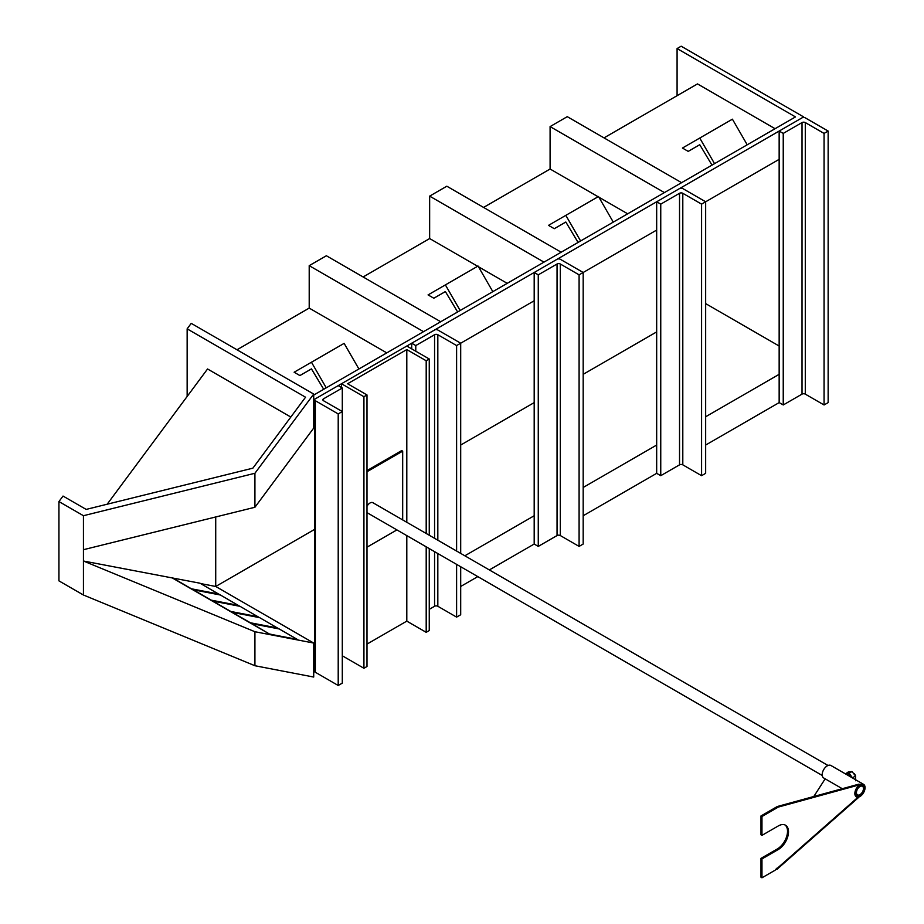 <?xml version="1.0" encoding="UTF-8"?>
<svg xmlns="http://www.w3.org/2000/svg" width="924" height="924" viewBox="0 0 924 924"><rect width="100%" height="100%" fill="white"/><g stroke="black" fill="none" stroke-linecap="round" stroke-linejoin="round"><path stroke-width="1.39" d="M187.145 396.477L187.145 328.852L305.544 397.216L252.876 468.168L86.163 509.413L63.028 496.061L58.94 501.559L58.94 580.873L83.437 595.01L254.92 665.73L254.92 631.727L313.71 643.046L215.719 586.474L215.719 516.966L215.719 586.474L200.6 583.564M107.161 504.227L207.553 368.976L290.829 417.047M83.437 595.01L83.437 549.699L254.92 507.264L254.92 473.273L83.437 515.707L58.94 501.559M83.437 549.699L83.437 515.707M314.668 642.492L313.71 643.046L313.71 677.049L254.92 665.73M254.92 473.273L313.71 394.074L191.222 323.354L187.145 328.852M220.212 594.975L200.011 583.217L83.437 561.018L254.92 631.727M254.92 507.264L313.71 428.066L313.71 394.074M677.084 95.703L677.084 48.556L681.161 46.2L803.649 116.921L313.71 399.78L313.71 428.066L314.668 427.512M464.841 555.798L534.188 515.754M583.183 487.468L656.675 445.045M705.659 416.759L779.151 374.324M314.668 529.348L215.719 586.474L313.71 643.046L313.71 671.332L314.668 670.778M460.695 586.474L477.789 576.611M489.339 569.935L534.188 544.04L538.265 546.407L557.045 535.562A2.31 1.328 180 0 1 560.314 535.562L579.094 546.407L583.183 544.04L583.183 272.488L560.314 259.286A2.31 1.328 0 0 0 557.045 259.286L534.188 272.488L534.188 544.04M583.183 515.754L656.675 473.331L656.675 201.778L679.533 188.577A2.31 1.328 180 0 1 682.801 188.577L705.659 201.778L701.582 204.135L682.801 193.289A2.31 1.328 0 0 0 679.533 193.289L660.752 204.135L656.675 201.778M705.659 445.045L779.151 402.61L779.151 131.058L802.02 117.856A2.31 1.328 180 0 1 805.289 117.856L828.147 131.058L824.069 133.414L805.289 122.569A2.31 1.328 0 0 0 802.02 122.569L783.24 133.414L779.151 131.058M779.151 159.344L705.659 201.778L705.659 473.331L701.582 475.687L701.582 204.135M656.675 230.064L579.094 274.844L579.094 546.407M534.188 300.774L460.695 343.208L460.695 553.407M779.151 346.038L705.659 303.615M677.084 48.556L795.483 116.921L313.71 395.068M460.695 445.045L534.188 402.61M583.183 374.324L656.675 331.901M775.074 128.702L697.493 83.911L604.019 137.884M681.589 182.675L567.267 116.667L550.092 126.588L550.092 169.023L483.575 207.426M543.97 262.127L429.648 196.131L429.648 238.554L363.132 276.957M440.702 321.748L326.38 255.752L309.205 265.662L309.205 308.096L236.994 349.78M567.267 116.667L550.092 126.588L550.092 169.023L598.094 196.731M598.879 197.182L627.662 213.802M550.092 126.588L664.414 192.596M507.218 283.345L478.436 266.724M477.65 266.274L429.648 238.554L429.648 196.131L446.823 186.209L429.648 196.131M561.145 252.206L446.823 186.209M326.38 255.752L309.205 265.662L309.205 308.096L386.775 352.876M309.205 265.662L423.527 331.67M828.147 131.058L828.147 402.61L824.069 404.966L805.289 394.132A2.31 1.328 0 0 0 802.02 394.132L783.24 404.966L779.151 402.61M783.24 404.966L783.24 133.414M824.069 404.966L824.069 133.414M534.188 272.488L538.265 274.844L538.265 546.407M538.265 274.844L557.045 264.01A2.31 1.328 180 0 1 560.314 264.01L579.094 274.844M338.207 413.929L338.207 685.481L342.296 683.125L342.296 411.561L338.207 413.929L315.35 400.727A2.31 1.328 180 0 1 314.668 399.78A2.31 1.328 180 0 1 315.35 398.833L338.207 385.643L342.296 387.999L323.516 398.833A2.31 1.328 0 0 0 322.834 399.78A2.31 1.328 0 0 0 323.516 400.727L342.296 411.561L342.296 387.999M338.207 685.481L315.35 672.279A2.31 1.328 180 0 1 314.668 671.332L314.668 399.78M701.582 475.687L682.801 464.841A2.31 1.328 0 0 0 679.533 464.841L660.752 475.687L656.675 473.331M660.752 475.687L660.752 204.135M456.606 564.379L456.606 617.116L460.695 614.76L460.695 566.735M411.7 343.208L415.777 345.564L434.569 334.719A2.31 1.328 180 0 1 437.826 334.719L456.606 345.564L460.695 343.208L437.826 330.007A2.31 1.328 0 0 0 434.569 330.007L411.7 343.208L411.7 348.868M456.606 345.564L456.606 551.051M415.777 345.564L415.777 351.224M429.256 609.343L434.569 606.271A2.31 1.328 180 0 1 437.826 606.271L456.606 617.116M326.241 387.826L311.457 362.22L294.132 372.222L299.907 375.56L311.457 368.884L323.712 389.293M358.905 368.976L344.121 343.37L311.457 362.22M460.164 310.51L445.38 284.904L428.066 294.906L433.83 298.233L445.38 291.568L457.634 311.977M492.827 291.649L478.043 266.043L445.38 284.904M580.607 240.968L565.823 215.361L548.51 225.364L554.273 228.702L565.823 222.026L578.077 242.435M613.27 222.118L598.486 196.512L565.823 215.361M714.541 163.652L699.745 138.046L682.432 148.048L688.207 151.374L699.745 144.71L712 165.119M747.204 144.791L732.409 119.184L699.745 138.046M366.99 547.181L396.904 529.914M402.679 519.912L402.679 451.143L401.697 450.577L366.99 470.616M402.679 451.143L366.99 471.748M856.998 790.112A4.966 2.864 -60 0 1 862.439 786.278A4.966 2.864 -60 0 1 862.912 791.059A4.966 2.864 -60 0 1 857.472 794.883A4.966 2.864 -60 0 1 856.998 790.112M863.397 791.14A5.775 3.338 -60 0 1 857.068 795.587A5.775 3.338 -60 0 1 856.513 790.032A5.775 3.338 -60 0 1 862.843 785.585A5.775 3.338 -60 0 1 863.397 791.14M822.245 775.479L367.128 512.716A5.775 3.338 -60 0 1 366.99 512.635M366.99 506.294A5.775 3.338 -60 0 1 372.903 502.714L828.008 765.476M825.167 778.828L813.79 796.511M775.086 870.223L858.084 797.146A7.219 4.17 -60 0 1 856.34 796.835A7.219 4.17 -60 0 1 855.243 791.048A7.219 4.17 -60 0 1 859.955 784.695L778.297 807.079L761.965 816.516L761.965 835.365L778.297 825.941A14.438 8.339 -60 0 1 785.516 825.224A14.438 8.339 -60 0 1 787.722 836.798A14.438 8.339 -60 0 1 778.297 849.514L761.965 858.939L761.965 877.8L775.086 870.223L776.749 868.283M778.297 807.079L777.315 806.513L858.974 784.13L859.955 784.695M777.315 806.513L760.983 815.95L761.965 816.516M760.983 815.95L760.983 834.799L761.965 835.365M785.007 824.97A14.438 8.339 -60 0 1 786.613 836.67A14.438 8.339 -60 0 1 777.315 848.948L760.983 858.373L761.965 858.939M760.983 858.373L760.983 877.234L761.965 877.8M855.428 793.196A6.41 3.696 120 0 0 856.744 796.13A6.41 3.696 120 0 0 861.688 794.421A6.41 3.696 120 0 0 864.483 787.964A6.41 3.696 120 0 0 863.155 785.03A6.41 3.696 120 0 0 858.223 786.751A6.41 3.696 120 0 0 855.428 793.196M863.559 784.337A7.219 4.17 120 0 0 858.003 786.266A7.219 4.17 120 0 0 854.85 793.531A7.219 4.17 120 0 0 856.34 796.835A7.219 4.17 120 0 0 861.907 794.906A7.219 4.17 120 0 0 865.06 787.641A7.219 4.17 120 0 0 863.559 784.337L830.895 765.476A7.219 4.17 120 0 0 825.34 767.405A7.219 4.17 120 0 0 822.187 774.67A7.219 4.17 120 0 0 823.677 777.973L842.272 788.703M845.564 773.527L849.133 773.203L852.009 771.552L848.44 771.863L845.472 773.885M849.133 773.203L852.609 778.008M852.009 771.552L855.578 775.998L852.702 777.65M855.601 776.044A5.047 2.922 -120 0 0 855.566 775.952L855.578 780.757M845.841 774.104A5.047 2.922 60 0 1 846.938 773.607A5.047 2.922 60 0 1 850.507 775.663A5.047 2.922 60 0 1 851.605 777.431M855.566 775.952A5.047 2.922 -120 0 0 854.203 773.538M426.195 546.823L426.195 632.328L429.256 630.549L429.256 548.59M429.256 358.997L406.803 346.038L341.476 383.749L363.929 396.719L366.99 394.952L347.597 383.749L406.803 349.572L426.195 360.764L429.256 358.997L429.256 535.25M426.195 360.764L426.195 533.483M341.476 383.749L341.476 387.526M342.296 655.774L363.929 668.271L366.99 666.504L366.99 394.952M363.929 396.719L363.929 668.271M366.99 644.109L406.803 621.124L426.195 632.328M406.803 349.572L406.803 522.291M406.803 535.62L406.803 621.124M297.182 639.327L279.21 628.955L252.033 623.723L270.732 634.776L297.909 640.009L270.004 634.095M239.813 606.283L220.42 595.01L193.243 589.778L252.033 623.723M259.413 617.602L240.021 606.329L212.843 601.097M279.013 628.909L259.621 617.636L232.444 612.404M218.757 594.132L191.58 588.9L193.243 589.778M191.58 588.9L172.834 577.997M172.742 578.205L270.732 634.776M270.79 634.626L297.967 639.858M238.38 605.382L211.203 600.15M257.981 616.701L230.804 611.469M277.581 628.008L250.404 622.776M218.792 594.063L191.615 588.831M257.958 616.758L230.781 611.526M238.357 605.439L211.18 600.207M297.147 639.385L269.97 634.153M277.558 628.077L250.381 622.845M805.289 394.132L805.289 122.569M802.02 394.132L802.02 122.569M557.045 264.01L557.045 535.562M560.314 264.01L560.314 535.562M315.35 672.279L315.35 400.727M323.516 400.727L323.516 398.833M682.801 464.841L682.801 193.289M679.533 464.841L679.533 193.289M434.569 334.719L434.569 538.322M434.569 551.651L434.569 606.271M437.826 334.719L437.826 540.205M437.826 553.534L437.826 606.271M777.315 848.948L778.297 849.514M857.068 795.587L855.682 794.779M862.843 785.585L861.445 784.776M776.865 869.415L858.823 797.262"/></g></svg>
